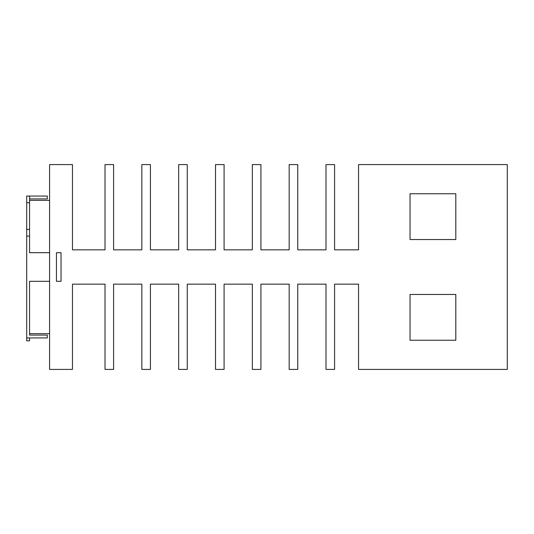 <?xml version="1.0" encoding="UTF-8"?>
<svg xmlns="http://www.w3.org/2000/svg" width="534" height="534" viewBox="0 0 534 534"><rect width="100%" height="100%" fill="white"/><g stroke="black" fill="none" stroke-linecap="round" stroke-linejoin="round"><path stroke-width="0.8" d="M29.564 196.051L26.7 196.051L26.7 236.101L29.564 236.101L29.564 196.051L47.299 196.051L47.299 198.915L29.564 198.915M49.589 200.343L29.564 200.343M29.564 333.657L29.564 281.305L29.564 335.085L29.564 333.657L49.589 333.657M61.03 252.695L56.45 252.695L56.45 281.305L61.03 281.305L61.03 252.695M26.7 236.101L26.7 337.949L47.299 337.949L47.299 335.085L29.564 335.085M49.589 252.695L29.564 252.695L29.564 236.101M455.809 340.231L410.039 340.231L410.039 294.461L455.809 294.461L455.809 340.231M455.809 239.539L410.039 239.539L410.039 193.769L455.809 193.769L455.809 239.539M49.589 281.305L29.564 281.305M150.428 164.585L150.428 249.839L178.676 249.839L178.676 164.585L187.26 164.585L187.26 249.839L215.509 249.839L215.509 164.585L224.086 164.585L224.086 249.839L252.342 249.839L252.342 164.585L260.919 164.585L260.919 249.839L289.168 249.839L289.168 164.585L297.752 164.585L297.752 249.839L326 249.839L326 164.585L334.584 164.585L334.584 249.839L358.541 249.839L358.541 164.585L507.3 164.585L507.3 369.415L358.541 369.415L358.541 284.161L334.584 284.161L334.584 369.415L326 369.415L326 284.161L297.752 284.161L297.752 369.415L289.168 369.415L289.168 284.161L260.919 284.161L260.919 369.415L252.342 369.415L252.342 284.161L224.086 284.161L224.086 369.415L215.509 369.415L215.509 284.161L187.26 284.161L187.26 369.415L178.676 369.415L178.676 284.161L150.428 284.161L150.428 369.415L141.844 369.415L141.844 284.161L113.595 284.161L113.595 369.415L105.011 369.415L105.011 284.161L72.47 284.161L72.47 369.415L49.589 369.415L49.589 164.585L72.47 164.585L72.47 249.839L105.011 249.839L105.011 164.585L113.595 164.585L113.595 249.839L141.844 249.839L141.844 164.585L150.428 164.585M26.7 337.949L26.7 340.805L29.564 340.805L29.564 337.949M26.7 229.426L29.564 229.426M26.7 202.726L29.564 202.726"/></g></svg>
